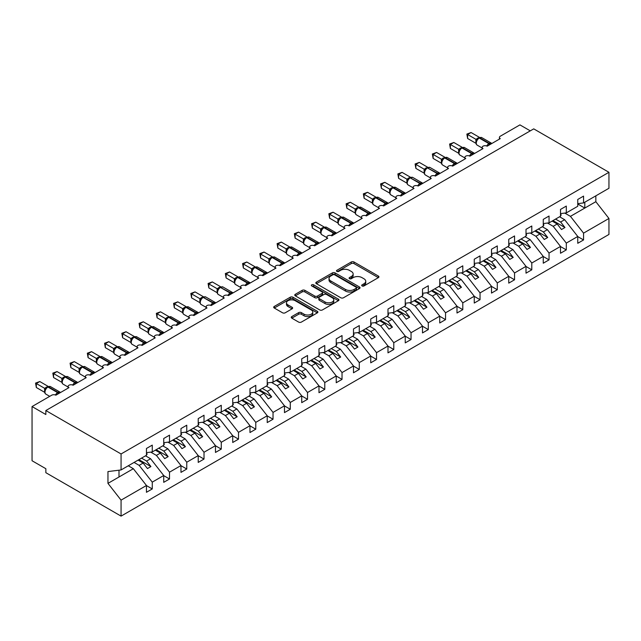 <?xml version="1.0" encoding="UTF-8"?>
<svg xmlns="http://www.w3.org/2000/svg" width="641" height="641" viewBox="0 0 641 641"><rect width="100%" height="100%" fill="white"/><g stroke="black" fill="none" stroke-linecap="round" stroke-linejoin="round"><path stroke-width="0.96" d="M362.085 285.942A1.338 0.777 0 0 0 363.976 285.942L378.374 277.633A1.915 1.106 0 0 0 378.935 276.848A1.915 1.106 0 0 0 378.374 276.063L353.984 261.985A1.915 1.106 0 0 0 351.276 261.985L336.886 270.302A1.338 0.777 0 0 0 336.493 270.847A1.338 0.777 0 0 0 336.886 271.391A1.338 0.777 0 0 0 338.777 271.391L340.643 270.318A6.13 3.542 0 0 1 349.313 270.318L351.348 271.488A6.13 3.542 0 0 1 353.143 273.995A6.13 3.542 0 0 1 351.348 276.495L349.481 277.569A1.338 0.777 0 0 0 349.089 278.122A1.338 0.777 0 0 0 349.481 278.667A1.338 0.777 0 0 0 351.38 278.667L353.239 277.593A6.13 3.542 0 0 1 361.909 277.593L363.944 278.763A6.13 3.542 0 0 1 365.739 281.271A6.13 3.542 0 0 1 363.944 283.771L362.085 284.844A1.338 0.777 0 0 0 361.692 285.397A1.338 0.777 0 0 0 362.085 285.942L362.085 284.844M291.807 316.582A1.915 1.106 0 0 0 291.246 317.359A1.915 1.106 0 0 0 291.807 318.144L298.65 322.094A1.915 1.106 0 0 0 301.358 322.094L317.343 312.864A1.915 1.106 0 0 0 317.904 312.087A1.915 1.106 0 0 0 317.343 311.302L292.961 297.224A1.915 1.106 0 0 0 290.245 297.224L274.26 306.454A1.915 1.106 0 0 0 273.699 307.231A1.915 1.106 0 0 0 274.26 308.017L282.529 312.784A1.915 1.106 0 0 0 285.237 312.784L292.08 308.834A1.915 1.106 0 0 0 292.641 308.057A1.915 1.106 0 0 0 292.08 307.271L287.977 304.908A5.128 2.957 0 0 1 286.479 302.816A5.128 2.957 0 0 1 289.644 300.084A5.128 2.957 0 0 1 295.229 300.725L311.278 309.988A5.128 2.957 0 0 1 312.784 312.087A5.128 2.957 0 0 1 309.619 314.819A5.128 2.957 0 0 1 304.034 314.178L301.358 312.632A1.915 1.106 0 0 0 298.65 312.632L291.807 316.582L291.807 318.144M577.757 203.654L583.558 202.933L608.95 188.27L608.95 172.293L533.729 128.865L45.848 410.536L45.848 414.527L32.05 406.554L51.721 395.201A2.925 1.691 0 0 1 55.855 395.201L68.972 387.629A2.925 1.691 0 0 1 68.114 386.435A2.925 1.691 0 0 1 69.917 384.872A2.925 1.691 0 0 1 73.106 385.241L77.441 382.284M608.95 172.293L121.069 453.964L45.848 410.536M340.78 297.769A1.915 1.106 0 0 0 343.488 297.769L359.473 288.538A1.915 1.106 0 0 0 360.034 287.761A1.915 1.106 0 0 0 359.473 286.976L335.091 272.898A1.915 1.106 0 0 0 332.383 272.898L316.398 282.128A1.915 1.106 0 0 0 315.829 282.913A1.915 1.106 0 0 0 316.398 283.691L340.78 297.769M312.255 286.231A1.338 0.777 0 0 1 313.617 286.423L313.617 284.828L338.408 299.139A1.915 1.106 0 0 1 338.969 299.924A1.915 1.106 0 0 1 338.408 300.701L322.423 309.932A1.915 1.106 0 0 1 319.715 309.932L295.325 295.854L302.167 291.935L302.167 290.341L295.325 294.291A1.915 1.106 0 0 0 294.764 295.068A1.915 1.106 0 0 0 295.325 295.854L295.325 294.291M302.167 291.935A1.915 1.106 0 0 1 304.876 291.935L304.876 290.341A1.915 1.106 0 0 0 302.167 290.341M304.876 290.341L314.771 296.046A1.915 1.106 0 0 0 317.479 296.046L322.014 293.426A1.915 1.106 0 0 0 322.575 292.649A1.915 1.106 0 0 0 322.014 291.863L311.718 285.918A1.338 0.777 0 0 1 311.326 285.373A1.338 0.777 0 0 1 312.159 284.66A1.338 0.777 0 0 1 313.617 284.828M121.069 453.964L121.069 469.941L146.46 455.278L146.46 448.468L152.262 445.118L152.262 451.937L146.46 452.658M499.403 139.121L499.403 137.43A2.925 1.691 180 0 0 500.26 138.624L487.152 146.196A2.925 1.691 0 0 0 483.963 145.828A2.925 1.691 0 0 0 482.152 147.39A2.925 1.691 0 0 0 483.01 148.584L469.901 156.156A2.925 1.691 0 0 0 466.712 155.787A2.925 1.691 0 0 0 464.901 157.349A2.925 1.691 0 0 0 465.759 158.543L452.65 166.115A2.925 1.691 0 0 0 449.461 165.747A2.925 1.691 0 0 0 447.65 167.309A2.925 1.691 0 0 0 448.508 168.503L435.399 176.075A2.925 1.691 0 0 0 432.21 175.706A2.925 1.691 0 0 0 430.399 177.269A2.925 1.691 0 0 0 431.257 178.47L418.148 186.034A2.925 1.691 0 0 0 414.951 185.674A2.925 1.691 0 0 0 413.149 187.228A2.925 1.691 0 0 0 414.006 188.43L400.889 195.994A2.925 1.691 0 0 0 397.7 195.633A2.925 1.691 0 0 0 395.898 197.196A2.925 1.691 0 0 0 396.755 198.389L383.639 205.953A2.925 1.691 0 0 0 380.45 205.593A2.925 1.691 0 0 0 378.647 207.155A2.925 1.691 0 0 0 379.504 208.349L366.388 215.921A2.925 1.691 0 0 0 363.199 215.552A2.925 1.691 0 0 0 361.396 217.115A2.925 1.691 0 0 0 362.253 218.309L349.137 225.88A2.925 1.691 0 0 0 345.948 225.512A2.925 1.691 0 0 0 344.137 227.074A2.925 1.691 0 0 0 344.994 228.268L331.886 235.84A2.925 1.691 0 0 0 328.697 235.471A2.925 1.691 0 0 0 326.886 237.034A2.925 1.691 0 0 0 327.743 238.228L314.635 245.799A2.925 1.691 0 0 0 311.446 245.431A2.925 1.691 0 0 0 309.635 246.993A2.925 1.691 0 0 0 310.492 248.187L297.384 255.759A2.925 1.691 0 0 0 294.195 255.39A2.925 1.691 0 0 0 292.384 256.953A2.925 1.691 0 0 0 293.241 258.147L280.133 265.719A2.925 1.691 0 0 0 276.944 265.35A2.925 1.691 0 0 0 275.133 266.912A2.925 1.691 0 0 0 275.991 268.106L262.882 275.678A2.925 1.691 0 0 0 259.685 275.31A2.925 1.691 0 0 0 257.882 276.872A2.925 1.691 0 0 0 258.74 278.066L245.631 285.638A2.925 1.691 0 0 0 242.434 285.269A2.925 1.691 0 0 0 240.631 286.831A2.925 1.691 0 0 0 241.489 288.025L228.372 295.597A2.925 1.691 0 0 0 225.183 295.237A2.925 1.691 0 0 0 223.38 296.791A2.925 1.691 0 0 0 224.238 297.993L211.121 305.557A2.925 1.691 0 0 0 207.932 305.196A2.925 1.691 0 0 0 206.13 306.751A2.925 1.691 0 0 0 206.987 307.952L193.87 315.516A2.925 1.691 0 0 0 190.681 315.156A2.925 1.691 0 0 0 188.871 316.718A2.925 1.691 0 0 0 189.728 317.912L176.62 325.476A2.925 1.691 0 0 0 173.431 325.115A2.925 1.691 0 0 0 171.62 326.678A2.925 1.691 0 0 0 172.477 327.872L159.369 335.443A2.925 1.691 0 0 0 156.18 335.075A2.925 1.691 0 0 0 154.369 336.637A2.925 1.691 0 0 0 155.226 337.831L142.118 345.403A2.925 1.691 0 0 0 138.929 345.034A2.925 1.691 0 0 0 137.118 346.597A2.925 1.691 0 0 0 137.975 347.791L124.867 355.362A2.925 1.691 0 0 0 121.678 354.994A2.925 1.691 0 0 0 119.867 356.556A2.925 1.691 0 0 0 120.724 357.75L107.616 365.322A2.925 1.691 0 0 0 104.419 364.953A2.925 1.691 0 0 0 102.616 366.516A2.925 1.691 0 0 0 103.473 367.71L90.365 375.281A2.925 1.691 0 0 0 87.168 374.913A2.925 1.691 0 0 0 85.365 376.475A2.925 1.691 0 0 0 86.223 377.669L73.106 385.241M152.262 451.937L163.719 445.319L163.719 438.508L169.512 435.159L169.512 441.978L163.719 442.699M169.512 441.978L180.97 435.359L180.97 428.549L186.763 425.199L186.763 432.018L180.97 432.739M186.763 432.018L198.221 425.4L198.221 418.589L204.014 415.24L204.014 422.05L198.221 422.78M204.014 422.05L215.472 415.44L215.472 408.629L221.265 405.28L221.265 412.091L215.472 412.82M221.265 412.091L232.723 405.481L232.723 398.67L238.516 395.321L238.516 402.131L232.723 402.852M238.516 402.131L249.974 395.521L249.974 388.71L255.775 385.361L255.775 392.172L249.974 392.893M255.775 392.172L267.225 385.562L267.225 378.751L273.026 375.402L273.026 382.212L267.225 382.933M273.026 382.212L284.476 375.602L284.476 368.783L290.277 365.442L290.277 372.253L284.476 372.974M290.277 372.253L301.727 365.642L301.727 358.824L307.528 355.483L307.528 362.293L301.727 363.014M307.528 362.293L318.986 355.683L318.986 348.864L324.779 345.523L324.779 352.334L318.986 353.055M324.779 352.334L336.237 345.715L336.237 338.905L342.03 335.564L342.03 342.374L336.237 343.095M342.03 342.374L353.487 335.756L353.487 328.945L359.281 325.596L359.281 332.415L353.487 333.136M359.281 332.415L370.738 325.796L370.738 318.986L376.531 315.636L376.531 322.455L370.738 323.176M376.531 322.455L387.989 315.837L387.989 309.026L393.782 305.677L393.782 312.496L387.989 313.217M393.782 312.496L405.24 305.877L405.24 299.067L411.041 295.717L411.041 302.528L405.24 303.257M411.041 302.528L422.491 295.918L422.491 289.107L428.292 285.758L428.292 292.568L422.491 293.29M428.292 292.568L439.742 285.958L439.742 279.147L445.543 275.798L445.543 282.609L439.742 283.33M445.543 282.609L456.993 275.999L456.993 269.188L462.794 265.839L462.794 272.649L456.993 273.37M462.794 272.649L474.252 266.039L474.252 259.22L480.045 255.879L480.045 262.69L474.252 263.411M480.045 262.69L491.503 256.079L491.503 249.261L497.296 245.92L497.296 252.73L491.503 253.451M497.296 252.73L508.754 246.12L508.754 239.301L514.547 235.96L514.547 242.771L508.754 243.492M514.547 242.771L526.005 236.16L526.005 229.342L531.798 226.001L531.798 232.811L526.005 233.532M531.798 232.811L543.256 226.193L543.256 219.382L549.049 216.033L549.049 222.852L543.256 223.573M549.049 222.852L560.506 216.233L560.506 209.423L566.307 206.073L566.307 212.892L560.506 213.613M146.46 485.598L152.262 488.947L152.262 482.136L163.719 475.518L150.603 458.748L145.531 455.823M134.073 462.433L139.153 465.358L152.262 482.136M163.719 475.638L169.512 478.987L169.512 472.177L180.97 465.558L167.854 448.788L162.782 445.856M150.731 452.129L156.404 455.398L169.512 472.177M180.97 465.678L186.763 469.028L186.763 462.217L198.221 455.599L185.105 438.829L180.033 435.896M167.982 442.162L173.655 445.439L186.763 462.217M198.221 455.719L204.014 459.068L204.014 452.258L215.472 445.639L202.364 428.869L197.284 425.936M185.233 432.202L190.906 435.479L204.014 452.258M215.472 445.759L221.265 449.109L221.265 442.29L232.723 435.68L219.615 418.91L214.543 415.977M202.484 422.243L208.157 425.52L221.265 442.29M232.723 435.8L238.516 439.149L238.516 432.33L249.974 425.72L236.866 408.95L231.794 406.017M219.735 412.283L225.408 415.56L238.516 432.33M249.974 425.84L255.775 429.19L255.775 422.371L267.225 415.761L254.116 398.99L249.045 396.058M236.986 402.324L242.659 405.601L255.775 422.371M267.225 415.881L273.026 419.23L273.026 412.411L284.476 405.801L271.367 389.023L266.295 386.098M254.237 392.364L259.909 395.641L273.026 412.411M284.476 405.921L290.277 409.262L290.277 402.452L301.727 395.842L288.618 379.063L283.546 376.139M271.488 382.405L277.16 385.682L290.277 402.452M301.727 395.962L307.528 399.303L307.528 392.492L318.986 385.882L305.869 369.104L300.797 366.179M288.738 372.445L294.411 375.722L307.528 392.492M318.986 386.002L324.779 389.343L324.779 382.533L336.237 375.922L323.12 359.144L318.048 356.22M305.997 362.486L311.67 365.763L324.779 382.533M336.237 376.035L342.03 379.384L342.03 372.573L353.487 365.955L340.371 349.185L335.299 346.26M323.248 352.526L328.921 355.803L342.03 372.573M353.487 366.075L359.281 369.424L359.281 362.614L370.738 355.995L357.622 339.225L352.55 336.301M340.499 342.566L346.172 345.836L359.281 362.614M370.738 356.116L376.531 359.465L376.531 352.654L387.989 346.036L374.881 329.266L369.809 326.333M357.75 332.607L363.423 335.876L376.531 352.654M387.989 346.156L393.782 349.505L393.782 342.695L405.24 336.076L392.132 319.306L387.06 316.374M375.001 322.639L380.674 325.916L393.782 342.695M405.24 336.196L411.041 339.546L411.041 332.735L422.491 326.117L409.383 309.347L404.311 306.414M392.252 312.68L397.925 315.957L411.041 332.735M422.491 326.237L428.292 329.586L428.292 322.768L439.742 316.157L426.634 299.387L421.562 296.454M409.503 302.72L415.176 305.997L428.292 322.768M439.742 316.277L445.543 319.627L445.543 312.808L456.993 306.198L443.884 289.428L438.813 286.495M426.754 292.761L432.427 296.038L445.543 312.808M456.993 306.318L462.794 309.667L462.794 302.848L474.252 296.238L461.135 279.46L456.063 276.535M444.005 282.801L449.678 286.078L462.794 302.848M474.252 296.358L480.045 299.7L480.045 292.889L491.503 286.279L478.386 269.5L473.314 266.576M461.264 272.842L466.936 276.119L480.045 292.889M491.503 286.399L497.296 289.74L497.296 282.929L508.754 276.319L495.637 259.541L490.565 256.616M478.515 262.882L484.187 266.159L497.296 282.929M508.754 276.439L514.547 279.78L514.547 272.97L526.005 266.36L512.888 249.581L507.816 246.657M495.765 252.923L501.438 256.2L514.547 272.97M526.005 266.48L531.798 269.821L531.798 263.01L543.256 256.4L530.147 239.622L525.075 236.697M513.016 242.963L518.689 246.24L531.798 263.01M543.256 256.512L549.049 259.861L549.049 253.051L560.506 246.432L547.398 229.662L542.326 226.738M530.267 233.004L535.94 236.273L549.049 253.051M560.506 246.553L566.307 249.902L566.307 243.091L577.757 236.473L577.757 243.292L583.558 239.942L583.558 233.132L608.95 218.469L608.95 234.446L121.069 516.117L45.848 472.689L45.848 468.707L32.05 460.743L32.05 406.554M547.518 223.044L553.191 226.313L566.307 243.091M583.558 202.933L583.558 196.114L577.757 199.463L577.757 206.274L566.307 212.892M577.757 236.593L583.558 239.942M564.769 213.076L570.442 216.354L583.558 233.132M530.283 130.86L519.931 124.883L500.26 136.237A2.925 1.691 180 0 0 499.403 137.43M121.069 469.941L107.96 471.576L107.96 483.37L133.352 468.707L128.28 465.783M133.352 468.707L146.46 485.485L146.46 492.296L152.262 488.947M169.512 478.987L163.719 482.336L163.719 475.518M186.763 469.028L180.97 472.377L180.97 465.558M204.014 459.068L198.221 462.417L198.221 455.599M221.265 449.109L215.472 452.45L215.472 445.639M238.516 439.149L232.723 442.49L232.723 435.68M255.775 429.19L249.974 432.531L249.974 425.72M273.026 419.23L267.225 422.571L267.225 415.761M290.277 409.262L284.476 412.612L284.476 405.801M307.528 399.303L301.727 402.652L301.727 395.842M324.779 389.343L318.986 392.693L318.986 385.882M342.03 379.384L336.237 382.733L336.237 375.922M359.281 369.424L353.487 372.774L353.487 365.955M376.531 359.465L370.738 362.814L370.738 355.995M393.782 349.505L387.989 352.854L387.989 346.036M411.041 339.546L405.24 342.887L405.24 336.076M428.292 329.586L422.491 332.927L422.491 326.117M445.543 319.627L439.742 322.968L439.742 316.157M462.794 309.667L456.993 313.008L456.993 306.198M480.045 299.7L474.252 303.049L474.252 296.238M497.296 289.74L491.503 293.089L491.503 286.279M514.547 279.78L508.754 283.13L508.754 276.319M531.798 269.821L526.005 273.17L526.005 266.36M549.049 259.861L543.256 263.211L543.256 256.4M566.307 249.902L560.506 253.251L560.506 246.432M107.96 483.37L121.069 500.14L146.46 485.485M121.069 500.14L121.069 516.117M139.153 465.358L143.151 463.05L147.462 468.571L150.915 466.576L146.605 461.055L150.603 458.748M138.079 460.126L143.151 463.05M141.533 458.131L146.605 461.055M156.404 455.398L160.402 453.091L164.721 458.611L168.166 456.616L163.856 451.096L167.854 448.788M155.33 450.158L160.402 453.091M158.784 448.171L163.856 451.096M173.655 445.439L177.653 443.131L181.972 448.652L185.417 446.657L181.107 441.136L185.105 438.829M172.581 440.199L177.653 443.131M176.035 438.212L181.107 441.136M190.906 435.479L194.904 433.172L199.223 438.692L202.668 436.697L198.357 431.177L202.364 428.869M189.832 430.239L194.904 433.172M193.286 428.252L198.357 431.177M208.157 425.52L212.155 423.212L216.474 428.725L219.919 426.738L215.608 421.217L219.615 418.91M207.083 420.28L212.155 423.212M210.536 418.293L215.608 421.217M225.408 415.56L229.414 413.253L233.725 418.765L237.178 416.778L232.859 411.258L236.866 408.95M224.342 410.32L229.414 413.253M227.787 408.333L232.859 411.258M242.659 405.601L246.665 403.293L250.976 408.806L254.429 406.819L250.11 401.298L254.116 398.99M241.593 400.361L246.665 403.293M245.038 398.365L250.11 401.298M259.909 395.641L263.916 393.326L268.226 398.846L271.68 396.859L267.361 391.339L271.367 389.023M258.844 390.401L263.916 393.326M262.289 388.406L267.361 391.339M277.16 385.682L281.167 383.366L285.477 388.887L288.931 386.892L284.62 381.379L288.618 379.063M276.095 380.442L281.167 383.366M279.54 378.446L284.62 381.379M294.411 375.722L298.418 373.407L302.728 378.927L306.182 376.932L301.871 371.419L305.869 369.104M293.346 370.482L298.418 373.407M296.799 368.487L301.871 371.419M311.67 365.763L315.668 363.447L319.979 368.968L323.433 366.973L319.122 361.46L323.12 359.144M310.597 360.522L315.668 363.447M314.05 358.527L319.122 361.46M328.921 355.803L332.919 353.487L337.238 359.008L340.683 357.013L336.373 351.492L340.371 349.185M327.847 350.563L332.919 353.487M331.301 348.568L336.373 351.492M346.172 345.836L350.17 343.528L354.489 349.049L357.934 347.053L353.624 341.533L357.622 339.225M345.098 340.603L350.17 343.528M348.552 338.608L353.624 341.533M363.423 335.876L367.421 333.568L371.74 339.089L375.185 337.094L370.875 331.573L374.881 329.266M362.349 330.636L367.421 333.568M365.803 328.649L370.875 331.573M380.674 325.916L384.68 323.609L388.991 329.129L392.444 327.134L388.125 321.614L392.132 319.306M379.608 320.676L384.68 323.609M383.054 318.689L388.125 321.614M397.925 315.957L401.931 313.649L406.242 319.162L409.695 317.175L405.376 311.654L409.383 309.347M396.859 310.717L401.931 313.649M400.305 308.73L405.376 311.654M415.176 305.997L419.182 303.69L423.493 309.202L426.946 307.215L422.627 301.695L426.634 299.387M414.11 300.757L419.182 303.69M417.555 298.77L422.627 301.695M432.427 296.038L436.433 293.73L440.744 299.243L444.197 297.256L439.886 291.735L443.884 289.428M431.361 290.798L436.433 293.73M434.806 288.803L439.886 291.735M449.678 286.078L453.684 283.771L457.995 289.283L461.448 287.296L457.137 281.776L461.135 279.46M448.612 280.838L453.684 283.771M452.065 278.843L457.137 281.776M466.936 276.119L470.935 273.803L475.245 279.324L478.699 277.337L474.388 271.816L478.386 269.5M465.863 270.879L470.935 273.803M469.316 268.883L474.388 271.816M484.187 266.159L488.186 263.844L492.504 269.364L495.95 267.369L491.639 261.857L495.637 259.541M483.114 260.919L488.186 263.844M486.567 258.924L491.639 261.857M501.438 256.2L505.437 253.884L509.755 259.405L513.201 257.41L508.89 251.897L512.888 249.581M500.365 250.96L505.437 253.884M503.818 248.964L508.89 251.897M518.689 246.24L522.687 243.925L527.006 249.445L530.452 247.45L526.141 241.937L530.147 239.622M517.616 241L522.687 243.925M521.069 239.005L526.141 241.937M535.94 236.273L539.946 233.965L544.257 239.486L547.71 237.49L543.392 231.97L547.398 229.662M534.874 231.04L539.946 233.965M538.32 229.045L543.392 231.97M553.191 226.313L557.197 224.005L561.508 229.526L564.961 227.531L560.643 222.01L564.649 219.703L577.757 236.473M552.125 221.073L557.197 224.005M555.571 219.086L560.643 222.01M564.649 219.703L559.577 216.77M570.442 216.354L595.842 201.691L608.95 218.469M577.757 204.006L584.8 208.069L584.8 202.211M595.842 195.834L595.842 201.691M119.002 476.992L119.002 470.198M552.951 220.6L564.961 227.531M535.7 230.56L547.71 237.49M518.449 240.519L530.452 247.45M501.198 250.479L513.201 257.41M483.947 260.438L495.95 267.369M466.688 270.398L478.699 277.337M449.437 280.357L461.448 287.296M432.186 290.317L444.197 297.256M414.935 300.284L426.946 307.215M397.684 310.244L409.695 317.175M380.434 320.204L392.444 327.134M363.183 330.163L375.185 337.094M345.932 340.123L357.934 347.053M328.681 350.082L340.683 357.013M311.422 360.042L323.433 366.973M294.171 370.001L306.182 376.932M276.92 379.961L288.931 386.892M259.669 389.92L271.68 396.859M242.418 399.88L254.429 406.819M225.167 409.839L237.178 416.778M207.916 419.807L219.919 426.738M190.665 429.766L202.668 436.697M173.415 439.726L185.417 446.657M156.156 449.686L168.166 456.616M138.905 459.645L150.915 466.576M362.614 286.126L363.944 285.365A6.13 3.542 0 0 0 365.739 282.857L365.739 281.271M353.143 273.995L353.143 275.59A6.13 3.542 0 0 1 351.348 278.09L350.018 278.859M378.342 277.649L353.984 263.579A1.915 1.106 0 0 0 351.276 263.579L337.422 271.584M359.449 288.554L335.091 274.492A1.915 1.106 0 0 0 332.383 274.492L316.422 283.707M356.084 288.306A1.338 0.777 0 0 0 356.476 287.761A1.338 0.777 0 0 0 356.084 287.208L334.682 274.853A1.338 0.777 0 0 0 332.783 274.853L330.82 275.991A6.13 3.542 0 0 0 329.025 278.49A6.13 3.542 0 0 0 330.82 280.99L345.451 289.444A6.13 3.542 0 0 0 354.12 289.444L356.084 288.306L356.084 289.9A1.338 0.777 0 0 0 356.476 289.355L356.476 287.761M329.025 278.49L329.025 280.085A6.13 3.542 0 0 0 330.82 282.585L330.82 280.99M356.084 289.9L354.12 291.038A6.13 3.542 0 0 1 345.451 291.038L330.82 282.585M304.876 291.935L314.771 297.64A1.915 1.106 0 0 0 317.479 297.64L322.014 295.02A1.915 1.106 0 0 0 322.575 294.243L322.575 292.649M313.617 286.423L338.384 300.717M325.027 301.975A5.128 2.957 0 0 0 330.612 302.616A5.128 2.957 0 0 0 333.777 299.884A5.128 2.957 0 0 0 332.278 297.793L326.622 294.523A1.915 1.106 0 0 0 323.913 294.523L319.37 297.144A1.915 1.106 0 0 0 318.809 297.929A1.915 1.106 0 0 0 319.37 298.706L325.027 301.975L325.027 303.57A5.128 2.957 0 0 0 330.612 304.211A5.128 2.957 0 0 0 333.777 301.478L333.777 299.884M318.809 297.929L318.809 299.523A1.915 1.106 0 0 0 319.37 300.3L319.37 298.706M325.027 303.57L319.37 300.3M312.784 312.087L312.784 313.673A5.128 2.957 0 0 1 309.619 316.414A5.128 2.957 0 0 1 304.034 315.773L301.358 314.226A1.915 1.106 0 0 0 298.65 314.226L291.831 318.16M286.479 302.816L286.479 304.411A5.128 2.957 0 0 0 287.977 306.502L287.977 304.908M292.048 308.85L287.977 306.502M317.319 312.88L292.961 298.818A1.915 1.106 0 0 0 290.245 298.818L274.292 308.033M560.506 214.102L561.196 215.072L560.506 215.472M561.196 215.072L560.506 215.785M487.176 146.18L491.479 143.239M467.626 138.504L466.864 134.081L467.626 134.522L471.071 132.527L479.404 137.334L475.951 139.329L467.626 134.522L467.626 138.504L475.886 143.28L475.886 139.297M479.043 137.895A0.978 0.561 -120 0 1 479.18 137.759L481.76 137.599A4.199 2.42 120 0 0 479.668 137.807A0.978 0.561 -120 0 0 479.18 137.759L478.763 137.999A0.978 0.561 60 0 0 478.627 138.136L476.415 140.836C475.718 142.983 475.967 144.409 477.152 145.106L482.152 147.999M477.096 140.075L475.951 139.329M466.864 134.081L471.071 132.527M543.256 224.062L543.945 225.031L543.256 225.432M543.945 225.031L543.256 225.744M526.005 234.021L526.694 234.999L526.005 235.391M526.694 234.999L526.005 235.704M508.754 243.981L509.443 244.958L508.754 245.351M509.443 244.958L508.754 245.663M491.503 253.948L492.192 254.918L491.503 255.31M492.192 254.918L491.503 255.623M469.925 156.14L474.228 153.199M450.375 148.464L449.613 144.041L450.375 144.481L453.82 142.494L462.153 147.294L458.7 149.289L450.375 144.481L450.375 148.464L458.635 153.239L458.627 149.281A2.147 1.554 18 0 1 459.156 150.803L459.845 150.034L458.7 149.289M461.792 147.863A0.978 0.561 -120 0 1 461.929 147.718L464.509 147.558A4.199 2.42 120 0 0 462.409 147.767A0.978 0.561 -120 0 0 461.929 147.718L461.512 147.959A0.978 0.561 60 0 0 461.376 148.095L459.845 150.034M449.613 144.041L453.82 142.494M452.674 166.099L456.977 163.159M433.124 158.423L432.363 154.008L433.124 154.441L436.569 152.454L444.902 157.261L441.449 159.248L433.124 154.441L433.124 158.423L441.385 163.199L441.385 159.216M444.542 157.822A0.978 0.561 -120 0 1 444.67 157.678L447.258 157.518A4.199 2.42 120 0 0 445.158 157.726A0.978 0.561 -120 0 0 444.67 157.678L444.261 157.918A0.978 0.561 60 0 0 444.125 158.055L441.913 160.755C441.216 162.91 441.465 164.336 442.651 165.025L447.65 167.918M442.594 159.994L441.449 159.248M432.363 154.008L436.569 152.454M435.423 176.059L439.726 173.118M415.865 168.391L415.112 163.968L415.865 164.4L419.318 162.413L427.643 167.221L424.198 169.208L415.865 164.4L415.865 168.391L424.134 173.158L424.126 169.2A2.147 1.554 18 0 1 424.654 170.73M427.291 167.782A0.978 0.561 -120 0 1 427.419 167.638L430.007 167.485A4.199 2.42 120 0 0 427.908 167.694A0.978 0.561 -120 0 0 427.419 167.638L427.01 167.878A0.978 0.561 60 0 0 426.874 168.022L424.654 170.714C423.965 172.87 424.206 174.296 425.4 174.993L430.399 177.877M425.344 169.953L424.198 169.208M415.112 163.968L419.318 162.413M418.172 186.026L422.475 183.078M398.614 178.35L397.861 173.927L398.614 174.36L402.067 172.373L410.392 177.18L406.939 179.176L398.614 174.36L398.614 178.35L406.883 183.118L406.883 179.135M410.04 177.741A0.978 0.561 -120 0 1 410.168 177.605L412.756 177.445A4.199 2.42 120 0 0 410.657 177.653A0.978 0.561 -120 0 0 410.168 177.605L409.759 177.837A0.978 0.561 60 0 0 409.623 177.982L407.404 180.674A2.147 1.554 18 0 0 406.875 179.16M408.093 179.913L406.939 179.176M397.861 173.927L402.067 172.373M474.252 263.908L474.941 264.877L474.252 265.278M474.941 264.877L474.252 265.59M400.921 195.986L405.224 193.037M381.363 188.31L380.61 183.887L381.363 184.32L384.816 182.332L393.141 187.14L389.688 189.135L381.363 184.32L381.363 188.31L389.632 193.077L389.632 189.095M392.789 187.701A0.978 0.561 -120 0 1 392.917 187.565L395.505 187.404A4.199 2.42 120 0 0 393.406 187.613A0.978 0.561 -120 0 0 392.917 187.565L392.5 187.797A0.978 0.561 60 0 0 392.372 187.941L391.274 188.831M403.814 194.311A2.147 1.242 60 0 1 403.686 193.991A0.978 0.561 -120 0 0 403.069 193.189L393.406 187.613L392.989 187.853A0.978 0.561 60 0 0 392.5 187.797L390.153 190.633C389.464 192.789 389.704 194.215 390.898 194.912L395.898 197.797M390.842 189.872L389.688 189.135M380.61 183.887L384.816 182.332M456.993 273.867L457.69 274.837L456.993 275.237M457.69 274.837L456.993 275.55M383.663 205.945L387.965 202.997M364.112 198.269L363.351 193.846L364.112 194.287L367.565 192.292L375.89 197.099L372.437 199.095L364.112 194.287L364.112 198.269L372.381 203.037L372.373 199.087A2.147 1.554 18 0 1 372.902 200.609L373.583 199.832L372.437 199.095M375.53 197.66A0.978 0.561 -120 0 1 375.666 197.524L378.254 197.364A4.199 2.42 120 0 0 376.155 197.572A0.978 0.561 -120 0 0 375.666 197.524L375.249 197.765A0.978 0.561 60 0 0 375.121 197.901L373.583 199.832M363.351 193.846L367.565 192.292M439.742 283.827L440.431 284.796L439.742 285.197M440.431 284.796L439.742 285.509M366.412 215.905L370.714 212.956M346.861 208.229L346.1 203.806L346.861 204.247L350.315 202.252L358.639 207.059L355.186 209.054L346.861 204.247L346.861 208.229L355.13 212.996L355.13 209.014M358.279 207.62A0.978 0.561 -120 0 1 358.415 207.484L361.003 207.323A4.199 2.42 120 0 0 358.904 207.532A0.978 0.561 -120 0 0 358.415 207.484L357.999 207.724A0.978 0.561 60 0 0 357.87 207.86L355.651 210.552A2.147 1.554 18 0 0 355.114 209.046M356.332 209.791L355.186 209.054M346.1 203.806L350.315 202.252M422.491 293.786L423.18 294.756L422.491 295.156M423.18 294.756L422.491 295.469M349.161 225.864L353.463 222.916M329.61 218.188L328.849 213.765L329.61 214.206L333.056 212.211L341.389 217.019L337.935 219.014L329.61 214.206L329.61 218.188L337.871 222.964L337.871 218.974M341.028 217.579A0.978 0.561 -120 0 1 341.164 217.443L343.752 217.283A4.199 2.42 120 0 0 341.653 217.491A0.978 0.561 -120 0 0 341.164 217.443L340.748 217.684A0.978 0.561 60 0 0 340.619 217.82L338.4 220.512C337.703 222.667 337.951 224.094 339.137 224.791L344.137 227.675M339.081 219.751L337.935 219.014M328.849 213.765L333.056 212.211M405.24 303.746L405.929 304.715L405.24 305.116M405.929 304.715L405.24 305.428M331.91 235.824L336.213 232.875M312.359 228.148L311.598 223.725L312.359 224.166L315.805 222.171L324.138 226.978L320.684 228.973L312.359 224.166L312.359 228.148L320.62 232.923L320.62 228.933M323.777 227.539A0.978 0.561 -120 0 1 323.913 227.403L326.493 227.243A4.199 2.42 120 0 0 324.402 227.451A0.978 0.561 -120 0 0 323.913 227.403L323.497 227.643A0.978 0.561 60 0 0 323.36 227.779L321.149 230.472A2.147 1.554 18 0 0 320.612 228.965M321.83 229.71L320.684 228.973M311.598 223.725L315.805 222.171M387.989 313.705L388.678 314.675L387.989 315.076M388.678 314.675L387.989 315.388M314.659 245.783L318.962 242.835M295.108 238.107L294.347 233.685L295.108 234.125L298.554 232.13L306.887 236.938L303.433 238.933L295.108 234.125L295.108 238.107L303.369 242.883L303.369 238.893M306.526 237.499A0.978 0.561 -120 0 1 306.662 237.362L309.242 237.202A4.199 2.42 120 0 0 307.143 237.41A0.978 0.561 -120 0 0 306.662 237.362L306.246 237.603A0.978 0.561 60 0 0 306.11 237.739L303.898 240.431C303.201 242.586 303.449 244.013 304.635 244.71L309.635 247.602M304.579 239.678L303.433 238.933M294.347 233.685L298.554 232.13M370.738 323.665L371.427 324.634L370.738 325.035M371.427 324.634L370.738 325.348M297.408 255.743L301.711 252.794M277.857 248.067L277.096 243.644L277.857 244.085L281.303 242.09L289.636 246.897L286.182 248.892L277.857 244.085L277.857 248.067L286.118 252.842L286.11 248.884A2.147 1.554 18 0 1 286.639 250.407L287.328 249.637L286.182 248.892M289.275 247.458A0.978 0.561 -120 0 1 289.403 247.322L291.992 247.162A4.199 2.42 120 0 0 289.892 247.37A0.978 0.561 -120 0 0 289.403 247.322L288.995 247.562A0.978 0.561 60 0 0 288.859 247.698L287.328 249.637M277.096 243.644L281.303 242.09M353.487 333.624L354.177 334.594L353.487 334.995M354.177 334.594L353.487 335.307M280.157 265.703L284.46 262.762M260.599 258.027L259.845 253.604L260.599 254.044L264.052 252.049L272.385 256.857L268.932 258.852L260.599 254.044L260.599 258.027L268.867 262.802L268.867 258.82M272.024 257.426A0.978 0.561 -120 0 1 272.153 257.281L274.741 257.121A4.199 2.42 120 0 0 272.641 257.329A0.978 0.561 -120 0 0 272.153 257.281L271.744 257.522A0.978 0.561 60 0 0 271.608 257.658L269.396 260.358A2.147 1.554 18 0 0 268.859 258.844M270.077 259.597L268.932 258.852M259.845 253.604L264.052 252.049M336.237 343.584L336.926 344.562L336.237 344.954M336.926 344.562L336.237 345.267M262.906 275.662L267.209 272.721M243.348 267.986L242.594 263.571L243.348 264.004L246.801 262.017L255.126 266.824L251.673 268.811L243.348 264.004L243.348 267.986L251.617 272.762L251.617 268.779M254.773 267.385A0.978 0.561 -120 0 1 254.902 267.241L257.49 267.081A4.199 2.42 120 0 0 255.39 267.289A0.978 0.561 -120 0 0 254.902 267.241L254.493 267.481A0.978 0.561 60 0 0 254.357 267.618L252.137 270.318C251.448 272.473 251.689 273.899 252.883 274.588L257.882 277.481M252.826 269.557L251.673 268.811M242.594 263.571L246.801 262.017M318.986 353.544L319.675 354.521L318.986 354.914M319.675 354.521L318.986 355.226M245.655 285.622L249.958 282.681M226.097 277.946L225.344 273.531L226.097 273.963L229.55 271.976L237.875 276.784L234.422 278.771L226.097 273.963L226.097 277.946L234.366 282.721L234.358 278.763A2.147 1.554 18 0 1 234.886 280.285L235.576 279.516L234.422 278.771M237.523 277.345A0.978 0.561 -120 0 1 237.651 277.2L240.239 277.048A4.199 2.42 120 0 0 238.14 277.249A0.978 0.561 -120 0 0 237.651 277.2L237.234 277.441A0.978 0.561 60 0 0 237.106 277.585L235.576 279.516M225.344 273.531L229.55 271.976M301.727 363.511L302.424 364.481L301.727 364.873M302.424 364.481L301.727 365.186M228.396 295.581L232.699 292.641M208.846 287.913L208.085 283.49L208.846 283.923L212.299 281.936L220.624 286.743L217.171 288.73L208.846 283.923L208.846 287.913L217.115 292.681L217.115 288.698M220.264 287.304A0.978 0.561 -120 0 1 220.4 287.168L222.988 287.008A4.199 2.42 120 0 0 220.889 287.216A0.978 0.561 -120 0 0 220.4 287.168L219.983 287.4A0.978 0.561 60 0 0 219.855 287.545L217.636 290.237A2.147 1.554 18 0 0 217.107 288.722M218.317 289.476L217.171 288.73M208.085 283.49L212.299 281.936M284.476 373.471L285.165 374.44L284.476 374.833M285.165 374.44L284.476 375.153M211.145 305.549L215.448 302.6M191.595 297.873L190.834 293.45L191.595 293.882L195.048 291.895L203.373 296.703L199.92 298.698L191.595 293.882L191.595 297.873L199.864 302.64L199.864 298.658M203.013 297.264A0.978 0.561 -120 0 1 203.149 297.128L205.737 296.967A4.199 2.42 120 0 0 203.638 297.176A0.978 0.561 -120 0 0 203.149 297.128L202.732 297.36A0.978 0.561 60 0 0 202.604 297.504L200.385 300.196C199.688 302.352 199.936 303.778 201.122 304.475L206.13 307.36M201.066 299.435L199.92 298.698M190.834 293.45L195.048 291.895M267.225 383.43L267.914 384.4L267.225 384.8M267.914 384.4L267.225 385.113M249.974 393.39L250.663 394.359L249.974 394.76M250.663 394.359L249.974 395.072M232.723 403.349L233.412 404.319L232.723 404.719M233.412 404.319L232.723 405.032M215.472 413.309L216.161 414.278L215.472 414.679M216.161 414.278L215.472 414.991M198.221 423.268L198.91 424.238L198.221 424.638M198.91 424.238L198.221 424.951M180.97 433.228L181.659 434.197L180.97 434.598M181.659 434.197L180.97 434.91M163.719 443.187L164.408 444.157L163.719 444.558M164.408 444.157L163.719 444.87M193.894 315.508L198.197 312.56M174.344 307.832L173.583 303.409L174.344 303.85L177.789 301.855L186.122 306.662L182.669 308.658L174.344 303.85L174.344 307.832L182.605 312.6L182.605 308.617M185.762 307.223A0.978 0.561 -120 0 1 185.898 307.087L188.486 306.927A4.199 2.42 120 0 0 186.387 307.135A0.978 0.561 -120 0 0 185.898 307.087L185.481 307.327A0.978 0.561 60 0 0 185.353 307.464L183.134 310.156A2.147 1.554 18 0 0 182.597 308.642M183.815 309.395L182.669 308.658M173.583 303.409L177.789 301.855M176.644 325.468L180.946 322.519M157.093 317.792L156.332 313.369L157.093 313.81L160.538 311.814L168.871 316.622L165.418 318.617L157.093 313.81L157.093 317.792L165.354 322.559L165.354 318.577M168.511 317.183A0.978 0.561 -120 0 1 168.647 317.047L171.227 316.886A4.199 2.42 120 0 0 169.136 317.095A0.978 0.561 -120 0 0 168.647 317.047L168.23 317.287A0.978 0.561 60 0 0 168.094 317.423L165.883 320.115C165.186 322.271 165.434 323.697 166.62 324.394L171.62 327.279M166.564 319.354L165.418 318.617M156.332 313.369L160.538 311.814M159.393 335.427L163.695 332.479M139.842 327.751L139.081 323.328L139.842 323.769L143.288 321.774L151.621 326.581L148.167 328.577L139.842 323.769L139.842 327.751L148.103 332.527L148.095 328.569A2.147 1.554 18 0 1 148.624 330.091L149.313 329.314L148.167 328.577M151.26 327.142A0.978 0.561 -120 0 1 151.396 327.006L153.976 326.846A4.199 2.42 120 0 0 151.885 327.054A0.978 0.561 -120 0 0 151.396 327.006L150.98 327.247A0.978 0.561 60 0 0 150.843 327.383L149.313 329.314M139.081 323.328L143.288 321.774M142.142 345.387L146.444 342.438M122.591 337.711L121.83 333.288L122.591 333.729L126.037 331.734L134.37 336.541L130.916 338.536L122.591 333.729L122.591 337.711L130.852 342.486L130.852 338.496M134.009 337.102A0.978 0.561 -120 0 1 134.137 336.966L136.725 336.805A4.199 2.42 120 0 0 134.626 337.014A0.978 0.561 -120 0 0 134.137 336.966L133.729 337.206A0.978 0.561 60 0 0 133.592 337.342L131.381 340.034A2.147 1.554 18 0 0 130.844 338.528M132.062 339.273L130.916 338.536M121.83 333.288L126.037 331.734M124.891 355.346L129.194 352.398M105.332 347.67L104.579 343.247L105.332 343.688L108.786 341.693L117.119 346.501L113.665 348.496L105.332 343.688L105.332 347.67L113.601 352.446L113.601 348.456M116.758 347.061A0.978 0.561 -120 0 1 116.886 346.925L119.474 346.765A4.199 2.42 120 0 0 117.375 346.973A0.978 0.561 -120 0 0 116.886 346.925L116.478 347.166A0.978 0.561 60 0 0 116.341 347.302L114.13 349.994C113.433 352.149 113.673 353.576 114.867 354.273L119.867 357.157M114.811 349.241L113.665 348.496M104.579 343.247L108.786 341.693M107.64 365.306L111.943 362.357M88.081 357.63L87.328 353.207L88.081 353.648L91.535 351.653L99.86 356.46L96.406 358.455L88.081 353.648L88.081 357.63L96.35 362.405L96.342 358.447A2.147 1.554 18 0 1 96.871 359.97L97.56 359.2L96.406 358.455M99.507 357.021A0.978 0.561 -120 0 1 99.635 356.885L102.223 356.725A4.199 2.42 120 0 0 100.124 356.933A0.978 0.561 -120 0 0 99.635 356.885L99.227 357.125A0.978 0.561 60 0 0 99.091 357.261L97.56 359.2M87.328 353.207L91.535 351.653M90.389 375.265L94.692 372.317M70.831 367.589L70.077 363.167L70.831 363.607L74.284 361.612L82.609 366.42L79.155 368.415L70.831 363.607L70.831 367.589L79.099 372.365L79.099 368.383M82.256 366.981A0.978 0.561 -120 0 1 82.385 366.844L84.973 366.684A4.199 2.42 120 0 0 82.873 366.892A0.978 0.561 -120 0 0 82.385 366.844L81.968 367.085A0.978 0.561 60 0 0 81.84 367.221L79.62 369.921A2.147 1.554 18 0 0 79.091 368.407M80.309 369.16L79.155 368.415M70.077 363.167L74.284 361.612M146.46 453.147L147.158 454.116L146.46 454.517M147.158 454.116L146.46 454.83M53.58 377.549L52.818 373.126L53.58 373.567L57.033 371.58L65.358 376.379L61.905 378.374L53.58 373.567L53.58 377.549L61.848 382.324L61.84 378.366A2.147 1.554 18 0 1 62.369 379.889L63.05 379.119L61.905 378.374M65.005 376.948A0.978 0.561 -120 0 1 65.134 376.804L67.722 376.644A4.199 2.42 120 0 0 65.622 376.852A0.978 0.561 -120 0 0 65.134 376.804L64.717 377.044A0.978 0.561 60 0 0 64.589 377.18L63.05 379.119M52.818 373.126L57.033 371.58M55.879 395.185L60.182 392.244M36.329 387.509L35.567 383.094L36.329 383.526L39.782 381.539L48.107 386.347L44.654 388.334L36.329 383.526L36.329 387.509L44.598 392.284L44.598 388.302M47.746 386.908A0.978 0.561 -120 0 1 47.883 386.763L50.471 386.603A4.199 2.42 120 0 0 48.371 386.811A0.978 0.561 -120 0 0 47.883 386.763L47.466 387.004A0.978 0.561 60 0 0 47.338 387.14L45.118 389.84A2.147 1.554 18 0 0 44.582 388.326M45.799 389.079L44.654 388.334M35.567 383.094L39.782 381.539M363.944 285.365L363.944 283.771M349.481 278.667L349.481 277.569M351.348 278.09L351.348 276.495M336.886 271.391L336.886 270.302M351.276 263.579L351.276 261.985M353.984 263.579L353.984 261.985M378.374 277.633L378.374 276.063M316.398 283.691L316.398 282.128M332.383 274.492L332.383 272.898M335.091 274.492L335.091 272.898M359.473 288.538L359.473 286.976M345.451 291.038L345.451 289.444M354.12 291.038L354.12 289.444M314.771 297.64L314.771 296.046M317.479 297.64L317.479 296.046M322.014 295.02L322.014 293.426M338.408 300.701L338.408 299.139M298.65 314.226L298.65 312.632M301.358 314.226L301.358 312.632M304.034 315.773L304.034 314.178M292.08 308.834L292.08 307.271M274.26 308.017L274.26 306.454M290.245 298.818L290.245 297.224M292.961 298.818L292.961 297.224M317.343 312.864L317.343 311.302M490.069 144.513A2.147 1.242 60 0 1 489.948 144.193A0.978 0.561 -120 0 0 489.323 143.384A4.199 2.42 -60 0 1 491.423 143.175L491.839 143.488M486.727 145.996A4.199 2.42 -60 0 1 488.915 143.624L489.323 143.384L479.668 137.807L479.252 138.047A4.199 2.42 120 0 0 476.287 143.191A4.199 2.42 120 0 0 477.152 145.106M477.529 139.033L478.763 137.999A0.978 0.561 60 0 1 479.252 138.047L488.915 143.624A0.978 0.561 60 0 1 489.532 144.433A2.147 1.242 60 0 0 489.66 144.746M478.306 138.304A2.147 1.242 60 0 1 477.681 138.095M478.018 138.536A2.147 1.242 60 0 1 477.265 138.336M476.407 140.844A2.147 1.554 18 0 0 475.878 139.321M472.818 154.473A2.147 1.242 60 0 1 472.697 154.152A0.978 0.561 -120 0 0 472.072 153.343A4.199 2.42 -60 0 1 474.172 153.143L474.58 153.455M469.476 155.955A4.199 2.42 -60 0 1 471.664 153.584L472.072 153.343L462.409 147.767L462.001 148.007A4.199 2.42 120 0 0 459.028 153.151A4.199 2.42 120 0 0 459.901 155.066L464.901 157.958M460.278 148.992L461.512 147.959A0.978 0.561 60 0 1 462.001 148.007L471.664 153.584A0.978 0.561 60 0 1 472.281 154.393A2.147 1.242 60 0 0 472.409 154.705M461.055 148.263A2.147 1.242 60 0 1 460.43 148.055M460.767 148.504A2.147 1.242 60 0 1 460.014 148.295M455.567 164.433A2.147 1.242 60 0 1 455.447 164.112A0.978 0.561 -120 0 0 454.822 163.311A4.199 2.42 -60 0 1 456.921 163.102L457.329 163.415M452.226 165.915A4.199 2.42 -60 0 1 454.405 163.543L454.822 163.311L445.158 157.726L444.75 157.966A4.199 2.42 120 0 0 441.777 163.11A4.199 2.42 120 0 0 442.651 165.025M443.027 158.952L444.261 157.918A0.978 0.561 60 0 1 444.75 157.966L454.405 163.543A0.978 0.561 60 0 1 455.03 164.352A2.147 1.242 60 0 0 455.158 164.673M443.804 158.223A2.147 1.242 60 0 1 443.179 158.015M443.516 158.463A2.147 1.242 60 0 1 442.763 158.255M441.905 160.763A2.147 1.554 18 0 0 441.377 159.24M438.316 174.392A2.147 1.242 60 0 1 438.188 174.072A0.978 0.561 -120 0 0 437.571 173.27A4.199 2.42 -60 0 1 439.67 173.062L440.079 173.374M434.975 175.874A4.199 2.42 -60 0 1 437.154 173.503L437.571 173.27L427.499 167.926A4.199 2.42 120 0 0 424.526 173.07A4.199 2.42 120 0 0 425.4 174.993M425.776 168.912L427.01 167.878A0.978 0.561 60 0 1 427.499 167.926L437.154 173.503A0.978 0.561 60 0 1 437.779 174.312A2.147 1.242 60 0 0 437.899 174.632M426.553 168.182A2.147 1.242 60 0 1 425.92 167.974M426.265 168.423A2.147 1.242 60 0 1 425.512 168.214M421.065 184.352A2.147 1.242 60 0 1 420.937 184.031A0.978 0.561 -120 0 0 420.32 183.23A4.199 2.42 -60 0 1 422.419 183.022L422.828 183.334M417.724 185.834A4.199 2.42 -60 0 1 419.903 183.47L420.32 183.23L410.24 177.886A4.199 2.42 120 0 0 407.275 183.03A4.199 2.42 120 0 0 408.149 184.953L413.149 187.837M408.525 178.871L409.759 177.837A0.978 0.561 60 0 1 410.24 177.886L419.903 183.47A0.978 0.561 60 0 1 420.528 184.271A2.147 1.242 60 0 0 420.648 184.592M409.303 178.142A2.147 1.242 60 0 1 408.67 177.942M409.014 178.382A2.147 1.242 60 0 1 408.261 178.174M400.473 195.793A4.199 2.42 -60 0 1 402.652 193.43L403.069 193.189A4.199 2.42 -60 0 1 405.168 192.981L405.577 193.294M403.397 194.552A2.147 1.242 60 0 1 403.277 194.231A0.978 0.561 60 0 0 402.652 193.43L392.989 187.853A4.199 2.42 120 0 0 390.024 192.989A4.199 2.42 120 0 0 390.898 194.912M392.052 188.101A2.147 1.242 60 0 1 391.419 187.901M391.763 188.342A2.147 1.242 60 0 1 391.01 188.134M390.153 190.649A2.147 1.554 18 0 0 389.624 189.119M386.563 204.271A2.147 1.242 60 0 1 386.435 203.958A0.978 0.561 -120 0 0 385.818 203.149A4.199 2.42 -60 0 1 387.917 202.941L388.326 203.253M383.214 205.753A4.199 2.42 -60 0 1 385.401 203.389L385.818 203.149L376.155 197.572L375.738 197.813A4.199 2.42 120 0 0 372.774 202.949A4.199 2.42 120 0 0 373.639 204.872L378.647 207.756M374.024 198.79L375.249 197.765A0.978 0.561 60 0 1 375.738 197.813L385.401 203.389A0.978 0.561 60 0 1 386.018 204.191A2.147 1.242 60 0 0 386.146 204.511M374.801 198.061A2.147 1.242 60 0 1 374.168 197.861M374.512 198.301A2.147 1.242 60 0 1 373.751 198.101M369.312 214.23A2.147 1.242 60 0 1 369.184 213.918A0.978 0.561 -120 0 0 368.567 213.108A4.199 2.42 -60 0 1 370.658 212.9L371.075 213.213M365.963 215.713A4.199 2.42 -60 0 1 368.15 213.349L368.567 213.108L358.904 207.532L358.487 207.772A4.199 2.42 120 0 0 355.523 212.908A4.199 2.42 120 0 0 356.388 214.831L361.396 217.716M356.765 208.75L357.999 207.724A0.978 0.561 60 0 1 358.487 207.772L368.15 213.349A0.978 0.561 60 0 1 368.767 214.15A2.147 1.242 60 0 0 368.895 214.471M357.55 208.021A2.147 1.242 60 0 1 356.917 207.82M357.253 208.261A2.147 1.242 60 0 1 356.5 208.061M352.061 224.19A2.147 1.242 60 0 1 351.933 223.877A0.978 0.561 -120 0 0 351.308 223.068A4.199 2.42 -60 0 1 353.407 222.86L353.824 223.172M348.712 225.672A4.199 2.42 -60 0 1 350.899 223.308L351.308 223.068L341.653 217.491L341.236 217.732A4.199 2.42 120 0 0 338.272 222.868A4.199 2.42 120 0 0 339.137 224.791M339.514 218.709L340.748 217.684A0.978 0.561 60 0 1 341.236 217.732L350.899 223.308A0.978 0.561 60 0 1 351.516 224.118A2.147 1.242 60 0 0 351.645 224.43M340.291 217.988A2.147 1.242 60 0 1 339.666 217.78M340.002 218.22A2.147 1.242 60 0 1 339.249 218.02M338.392 220.528A2.147 1.554 18 0 0 337.863 219.006M334.802 234.149A2.147 1.242 60 0 1 334.682 233.837A0.978 0.561 -120 0 0 334.057 233.028A4.199 2.42 -60 0 1 336.156 232.819L336.573 233.132M331.461 235.632A4.199 2.42 -60 0 1 333.649 233.268L334.057 233.028L324.402 227.451L323.985 227.691A4.199 2.42 120 0 0 321.021 232.827A4.199 2.42 120 0 0 321.886 234.75L326.886 237.635M322.263 228.677L323.497 227.643A0.978 0.561 60 0 1 323.985 227.691L333.649 233.268A0.978 0.561 60 0 1 334.265 234.077A2.147 1.242 60 0 0 334.394 234.39M323.04 227.948A2.147 1.242 60 0 1 322.415 227.739M322.752 228.18A2.147 1.242 60 0 1 321.998 227.98M317.551 244.109A2.147 1.242 60 0 1 317.431 243.796A0.978 0.561 -120 0 0 316.806 242.987A4.199 2.42 -60 0 1 318.906 242.779L319.314 243.091M314.21 245.599A4.199 2.42 -60 0 1 316.398 243.227L316.806 242.987L307.143 237.41L306.735 237.651A4.199 2.42 120 0 0 303.762 242.787A4.199 2.42 120 0 0 304.635 244.71M305.012 238.628L306.246 237.603A0.978 0.561 60 0 1 306.735 237.651L316.398 243.227A0.978 0.561 60 0 1 317.015 244.037A2.147 1.242 60 0 0 317.143 244.349M305.789 237.907A2.147 1.242 60 0 1 305.164 237.699M305.501 238.14A2.147 1.242 60 0 1 304.747 237.939M303.89 240.447A2.147 1.554 18 0 0 303.361 238.925M300.3 254.076A2.147 1.242 60 0 1 300.18 253.756A0.978 0.561 -120 0 0 299.555 252.947A4.199 2.42 -60 0 1 301.655 252.738L302.063 253.051M296.959 255.559A4.199 2.42 -60 0 1 299.139 253.187L299.555 252.947L289.892 247.37L289.484 247.61A4.199 2.42 120 0 0 286.511 252.746A4.199 2.42 120 0 0 287.384 254.669L292.384 257.562M287.761 248.596L288.995 247.562A0.978 0.561 60 0 1 289.484 247.61L299.139 253.187A0.978 0.561 60 0 1 299.764 253.996A2.147 1.242 60 0 0 299.892 254.309M288.538 247.867A2.147 1.242 60 0 1 287.913 247.658M288.25 248.099A2.147 1.242 60 0 1 287.497 247.899M283.05 264.036A2.147 1.242 60 0 1 282.921 263.715A0.978 0.561 -120 0 0 282.304 262.906A4.199 2.42 -60 0 1 284.404 262.698L284.812 263.01M279.708 265.518A4.199 2.42 -60 0 1 281.888 263.147L282.304 262.906L272.641 257.329L272.233 257.57A4.199 2.42 120 0 0 269.26 262.714A4.199 2.42 120 0 0 270.133 264.629L275.133 267.521M270.51 258.555L271.744 257.522A0.978 0.561 60 0 1 272.233 257.57L281.888 263.147A0.978 0.561 60 0 1 282.513 263.956A2.147 1.242 60 0 0 282.633 264.268M271.287 257.826A2.147 1.242 60 0 1 270.654 257.618M270.999 258.059A2.147 1.242 60 0 1 270.246 257.858M265.799 273.995A2.147 1.242 60 0 1 265.67 273.675A0.978 0.561 -120 0 0 265.054 272.874A4.199 2.42 -60 0 1 267.153 272.665L267.561 272.978M262.457 275.478A4.199 2.42 -60 0 1 264.637 273.106L265.054 272.874L255.39 267.289L254.974 267.529A4.199 2.42 120 0 0 252.009 272.673A4.199 2.42 120 0 0 252.883 274.588M253.259 268.515L254.493 267.481A0.978 0.561 60 0 1 254.974 267.529L264.637 273.106A0.978 0.561 60 0 1 265.262 273.915A2.147 1.242 60 0 0 265.382 274.236M254.036 267.786A2.147 1.242 60 0 1 253.403 267.577M253.748 268.026A2.147 1.242 60 0 1 252.995 267.818M252.137 270.326A2.147 1.554 18 0 0 251.609 268.803M248.548 283.955A2.147 1.242 60 0 1 248.42 283.634A0.978 0.561 -120 0 0 247.803 282.833A4.199 2.42 -60 0 1 249.902 282.625L250.31 282.937M245.207 285.437A4.199 2.42 -60 0 1 247.386 283.066L247.803 282.833L238.14 277.249L237.723 277.489A4.199 2.42 120 0 0 234.758 282.633A4.199 2.42 120 0 0 235.632 284.556L240.631 287.44M236.008 278.474L237.234 277.441A0.978 0.561 60 0 1 237.723 277.489L247.386 283.066A0.978 0.561 60 0 1 248.011 283.875A2.147 1.242 60 0 0 248.131 284.195M236.785 277.745A2.147 1.242 60 0 1 236.152 277.537M236.497 277.986A2.147 1.242 60 0 1 235.744 277.777M231.297 293.915A2.147 1.242 60 0 1 231.169 293.594A0.978 0.561 -120 0 0 230.552 292.793A4.199 2.42 -60 0 1 232.651 292.584L233.06 292.897M227.948 295.397A4.199 2.42 -60 0 1 230.135 293.033L230.552 292.793L220.472 287.448A4.199 2.42 120 0 0 217.507 292.592A4.199 2.42 120 0 0 218.373 294.515L223.38 297.4M218.757 288.434L219.983 287.4A0.978 0.561 60 0 1 220.472 287.448L230.135 293.033A0.978 0.561 60 0 1 230.752 293.834A2.147 1.242 60 0 0 230.88 294.155M219.534 287.705A2.147 1.242 60 0 1 218.901 287.497M219.246 287.945A2.147 1.242 60 0 1 218.485 287.737M214.046 303.874A2.147 1.242 60 0 1 213.918 303.554A0.978 0.561 -120 0 0 213.301 302.752A4.199 2.42 -60 0 1 215.392 302.544L215.809 302.856M210.697 305.356A4.199 2.42 -60 0 1 212.884 302.993L213.301 302.752L203.221 297.408A4.199 2.42 120 0 0 200.256 302.552A4.199 2.42 120 0 0 201.122 304.475M201.498 298.394L202.732 297.36A0.978 0.561 60 0 1 203.221 297.408L212.884 302.993A0.978 0.561 60 0 1 213.501 303.794A2.147 1.242 60 0 0 213.629 304.114M202.284 297.664A2.147 1.242 60 0 1 201.651 297.464M201.987 297.905A2.147 1.242 60 0 1 201.234 297.696M200.377 300.212A2.147 1.554 18 0 0 199.848 298.682M196.795 313.834A2.147 1.242 60 0 1 196.667 313.521A0.978 0.561 -120 0 0 196.042 312.712A4.199 2.42 -60 0 1 198.141 312.504L198.558 312.816M193.446 315.316A4.199 2.42 -60 0 1 195.633 312.952L196.042 312.712L186.387 307.135L185.97 307.376A4.199 2.42 120 0 0 183.006 312.512A4.199 2.42 120 0 0 183.871 314.435L188.871 317.319M184.247 308.353L185.481 307.327A0.978 0.561 60 0 1 185.97 307.376L195.633 312.952A0.978 0.561 60 0 1 196.25 313.753A2.147 1.242 60 0 0 196.378 314.074M185.025 307.624A2.147 1.242 60 0 1 184.4 307.424M184.736 307.864A2.147 1.242 60 0 1 183.983 307.656M179.536 323.793A2.147 1.242 60 0 1 179.416 323.481A0.978 0.561 -120 0 0 178.791 322.671A4.199 2.42 -60 0 1 180.89 322.463L181.307 322.776M176.195 325.275A4.199 2.42 -60 0 1 178.382 322.912L178.791 322.671L169.136 317.095L168.719 317.335A4.199 2.42 120 0 0 165.755 322.471A4.199 2.42 120 0 0 166.62 324.394M166.997 318.313L168.23 317.287A0.978 0.561 60 0 1 168.719 317.335L178.382 322.912A0.978 0.561 60 0 1 178.999 323.713A2.147 1.242 60 0 0 179.127 324.034M167.774 317.583A2.147 1.242 60 0 1 167.149 317.383M167.485 317.824A2.147 1.242 60 0 1 166.732 317.624M165.875 320.131A2.147 1.554 18 0 0 165.346 318.609M162.285 333.753A2.147 1.242 60 0 1 162.165 333.44A0.978 0.561 -120 0 0 161.54 332.631A4.199 2.42 -60 0 1 163.639 332.423L164.048 332.735M158.944 335.235A4.199 2.42 -60 0 1 161.131 332.871L161.54 332.631L151.885 327.054L151.468 327.295A4.199 2.42 120 0 0 148.496 332.431A4.199 2.42 120 0 0 149.369 334.354L154.369 337.238M149.746 328.272L150.98 327.247A0.978 0.561 60 0 1 151.468 327.295L161.131 332.871A0.978 0.561 60 0 1 161.748 333.681A2.147 1.242 60 0 0 161.877 333.993M150.523 327.543A2.147 1.242 60 0 1 149.898 327.343M150.234 327.783A2.147 1.242 60 0 1 149.481 327.583M145.034 343.712A2.147 1.242 60 0 1 144.914 343.4A0.978 0.561 -120 0 0 144.289 342.59A4.199 2.42 -60 0 1 146.388 342.382L146.797 342.695M141.693 345.195A4.199 2.42 -60 0 1 143.872 342.831L144.289 342.59L134.626 337.014L134.217 337.254A4.199 2.42 120 0 0 131.245 342.39A4.199 2.42 120 0 0 132.118 344.313L137.118 347.198M132.495 338.232L133.729 337.206A0.978 0.561 60 0 1 134.217 337.254L143.872 342.831A0.978 0.561 60 0 1 144.497 343.64A2.147 1.242 60 0 0 144.626 343.953M133.272 337.511A2.147 1.242 60 0 1 132.647 337.302M132.983 337.743A2.147 1.242 60 0 1 132.23 337.543M127.783 353.672A2.147 1.242 60 0 1 127.655 353.359A0.978 0.561 -120 0 0 127.038 352.55A4.199 2.42 -60 0 1 129.137 352.342L129.546 352.654M124.442 355.154A4.199 2.42 -60 0 1 126.622 352.79L127.038 352.55L117.375 346.973L116.966 347.214A4.199 2.42 120 0 0 113.994 352.35A4.199 2.42 120 0 0 114.867 354.273M115.244 348.199L116.478 347.166A0.978 0.561 60 0 1 116.966 347.214L126.622 352.79A0.978 0.561 60 0 1 127.247 353.6A2.147 1.242 60 0 0 127.367 353.912M116.021 347.47A2.147 1.242 60 0 1 115.388 347.262M115.733 347.702A2.147 1.242 60 0 1 114.979 347.502M114.122 350.01A2.147 1.554 18 0 0 113.593 348.488M110.532 363.631A2.147 1.242 60 0 1 110.404 363.319A0.978 0.561 -120 0 0 109.787 362.51A4.199 2.42 -60 0 1 111.887 362.301L112.295 362.614M107.191 365.122A4.199 2.42 -60 0 1 109.371 362.75L109.787 362.51L100.124 356.933L99.708 357.173A4.199 2.42 120 0 0 96.743 362.309A4.199 2.42 120 0 0 97.616 364.232L102.616 367.125M97.993 358.159L99.227 357.125A0.978 0.561 60 0 1 99.708 357.173L109.371 362.75A0.978 0.561 60 0 1 109.996 363.559A2.147 1.242 60 0 0 110.116 363.872M98.77 357.43A2.147 1.242 60 0 1 98.137 357.221M98.482 357.662A2.147 1.242 60 0 1 97.728 357.462M93.282 373.599A2.147 1.242 60 0 1 93.153 373.278A0.978 0.561 -120 0 0 92.536 372.469A4.199 2.42 -60 0 1 94.636 372.261L95.044 372.573M89.94 375.081A4.199 2.42 -60 0 1 92.12 372.709L92.536 372.469L82.873 366.892L82.457 367.133A4.199 2.42 120 0 0 79.492 372.277A4.199 2.42 120 0 0 80.365 374.192L85.365 377.084M80.742 368.118L81.968 367.085A0.978 0.561 60 0 1 82.457 367.133L92.12 372.709A0.978 0.561 60 0 1 92.745 373.519A2.147 1.242 60 0 0 92.865 373.831M81.519 367.389A2.147 1.242 60 0 1 80.886 367.181M81.231 367.622A2.147 1.242 60 0 1 80.478 367.421M76.031 383.558A2.147 1.242 60 0 1 75.902 383.238A0.978 0.561 -120 0 0 75.285 382.429A4.199 2.42 -60 0 1 77.385 382.228L77.793 382.541M72.681 385.041A4.199 2.42 -60 0 1 74.869 382.669L75.285 382.429L65.622 376.852L65.206 377.092A4.199 2.42 120 0 0 62.241 382.236A4.199 2.42 120 0 0 63.106 384.151L68.114 387.044M63.491 378.078L64.717 377.044A0.978 0.561 60 0 1 65.206 377.092L74.869 382.669A0.978 0.561 60 0 1 75.486 383.478A2.147 1.242 60 0 0 75.614 383.791M64.268 377.349A2.147 1.242 60 0 1 63.635 377.14M63.98 377.589A2.147 1.242 60 0 1 63.219 377.381M58.78 393.518A2.147 1.242 60 0 1 58.652 393.197A0.978 0.561 -120 0 0 58.035 392.396A4.199 2.42 -60 0 1 60.126 392.188L60.542 392.5M55.43 395A4.199 2.42 -60 0 1 57.618 392.629L58.035 392.396L48.371 386.811L47.955 387.052A4.199 2.42 120 0 0 44.99 392.196A4.199 2.42 120 0 0 45.856 394.111L49.726 396.346M46.232 388.037L47.466 387.004A0.978 0.561 60 0 1 47.955 387.052L57.618 392.629A0.978 0.561 60 0 1 58.235 393.438A2.147 1.242 60 0 0 58.363 393.758M47.017 387.308A2.147 1.242 60 0 1 46.384 387.1M46.721 387.549A2.147 1.242 60 0 1 45.968 387.34M482.152 149.081L482.152 147.39M464.901 159.04L464.901 157.349M447.65 169L447.65 167.309M430.399 178.959L430.399 177.269M413.149 188.919L413.149 187.228M395.898 198.878L395.898 197.196M378.647 208.846L378.647 207.155M361.396 218.805L361.396 217.115M344.137 228.765L344.137 227.074M326.886 238.724L326.886 237.034M309.635 248.684L309.635 246.993M292.384 258.644L292.384 256.953M275.133 268.603L275.133 266.912M257.882 278.563L257.882 276.872M240.631 288.522L240.631 286.831M223.38 298.482L223.38 296.791M206.13 308.441L206.13 306.751M188.871 318.409L188.871 316.718M171.62 328.368L171.62 326.678M154.369 338.328L154.369 336.637M137.118 348.287L137.118 346.597M119.867 358.247L119.867 356.556M102.616 368.206L102.616 366.516M85.365 378.166L85.365 376.475M68.114 388.125L68.114 386.435M481.76 137.599L491.423 143.175M464.509 147.558L474.172 153.143M459.164 150.795C458.467 152.951 458.716 154.369 459.901 155.066M447.258 157.518L456.921 163.102M430.007 167.485L439.67 173.062M412.756 177.445L422.419 183.022M407.404 180.674C406.715 182.829 406.955 184.255 408.149 184.953M395.505 187.404L405.168 192.981M378.254 197.364L387.917 202.941M372.902 200.593C372.205 202.748 372.453 204.175 373.639 204.872M361.003 207.323L370.658 212.9M355.651 210.552C354.954 212.708 355.202 214.134 356.388 214.831M343.752 217.283L353.407 222.86M326.493 227.243L336.156 232.819M321.149 230.472C320.452 232.627 320.7 234.053 321.886 234.75M309.242 237.202L318.906 242.779M291.992 247.162L301.655 252.738M286.647 250.399C285.95 252.546 286.198 253.972 287.384 254.669M274.741 257.121L284.404 262.698M269.396 260.358C268.699 262.514 268.94 263.932 270.133 264.629M257.49 267.081L267.153 272.665M240.239 277.048L249.902 282.625M234.886 280.277C234.197 282.433 234.438 283.859 235.632 284.556M222.988 287.008L232.651 292.584M217.636 290.237C216.938 292.392 217.187 293.818 218.373 294.515M205.737 296.967L215.392 302.544M188.486 306.927L198.141 312.504M183.134 310.156C182.437 312.311 182.685 313.737 183.871 314.435M171.227 316.886L180.89 322.463M153.976 326.846L163.639 332.423M148.632 330.075C147.935 332.23 148.183 333.657 149.369 334.354M136.725 336.805L146.388 342.382M131.381 340.034C130.684 342.19 130.932 343.616 132.118 344.313M119.474 346.765L129.137 352.342M102.223 356.725L111.887 362.301M96.871 359.954C96.182 362.109 96.422 363.535 97.616 364.232M84.973 366.684L94.636 372.261M79.62 369.921C78.931 372.068 79.172 373.495 80.365 374.192M67.722 376.644L77.385 382.228M62.369 379.881C61.672 382.036 61.921 383.454 63.106 384.151M50.471 386.603L60.126 392.188M45.118 389.84C44.421 391.996 44.67 393.422 45.856 394.111"/></g></svg>
